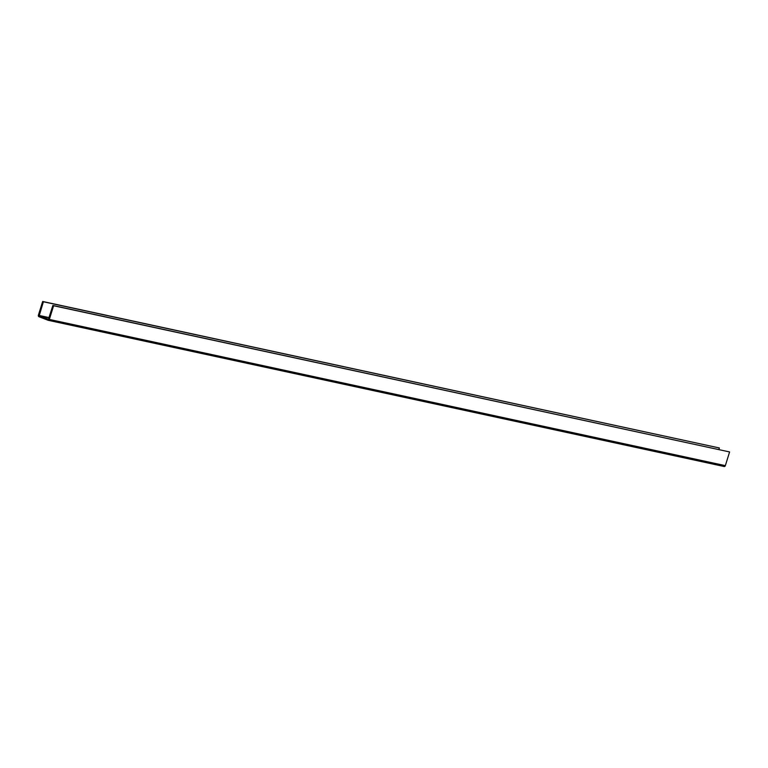 <?xml version="1.0" encoding="UTF-8"?>
<svg xmlns="http://www.w3.org/2000/svg" width="768" height="768" viewBox="0 0 768 768"><rect width="100%" height="100%" fill="white"/><g stroke="black" fill="none" stroke-linecap="round" stroke-linejoin="round"><path stroke-width="1.15" d="M42.662 301.478L43.392 301.766L39.216 315.706L48.432 319.286L52.877 305.462L53.606 305.741L49.354 319.43A1.248 0.931 102.2 0 1 48.106 320.275L38.909 316.694A1.248 0.931 102.2 0 1 38.4 315.168L42.662 301.478L719.376 447.974L43.392 301.766M719.376 447.974L718.906 449.51M53.606 305.741L729.6 451.949L52.877 305.462M729.6 451.949L725.338 465.638A1.248 0.931 102.2 0 1 724.09 466.483L48.317 320.323M49.094 317.606L39.13 315.446M49.027 317.827L39.216 315.706M725.338 465.638L49.354 319.43M724.195 466.522L48.211 320.304"/></g></svg>

